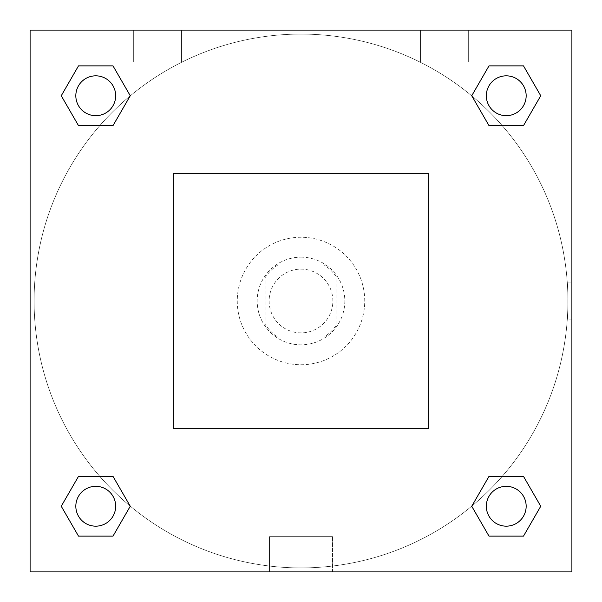 <?xml version="1.0" encoding="UTF-8"?>
<svg xmlns="http://www.w3.org/2000/svg" width="602" height="602" viewBox="0 0 602 602"><rect width="100%" height="100%" fill="white"/><g stroke="black" fill="none" stroke-linecap="round" stroke-linejoin="round"><path stroke-width="0.45" stroke-dasharray="3.01 2.26" d="M332.868 301A31.868 31.868 0 0 0 285.062 273.398A31.868 31.868 0 0 0 285.062 328.602A31.868 31.868 0 0 0 332.868 301A31.868 31.868 0 0 0 285.062 273.398A31.868 31.868 0 0 0 285.062 328.602A31.868 31.868 0 0 0 332.868 301M324.38 336.857L277.62 336.857A42.802 42.802 0 0 1 265.143 324.38L265.143 277.62A42.802 42.802 0 0 1 277.62 265.143L324.38 265.143A42.802 42.802 0 0 1 336.857 277.62L336.857 324.38A42.802 42.802 0 0 1 324.38 336.857L277.62 336.857A42.802 42.802 0 0 1 265.143 324.38L265.143 277.62A42.802 42.802 0 0 1 277.62 265.143L324.38 265.143A42.802 42.802 0 0 1 336.857 277.62L336.857 324.38A42.802 42.802 0 0 1 324.38 336.857M301 257.174A43.826 43.826 0 0 1 338.949 322.913A43.826 43.826 0 0 1 263.051 322.913A43.826 43.826 0 0 1 301 257.174A43.826 43.826 0 0 0 257.174 301A43.826 43.826 0 0 0 301 344.826A43.826 43.826 0 0 0 344.826 301A43.826 43.826 0 0 0 301 257.174M364.744 301A63.744 63.744 0 0 0 269.132 245.797A63.744 63.744 0 0 0 269.132 356.203A63.744 63.744 0 0 0 364.744 301A63.744 63.744 0 0 0 269.132 245.797A63.744 63.744 0 0 0 269.132 356.203A63.744 63.744 0 0 0 364.744 301M428.481 428.481L428.481 173.519L173.519 173.519L173.519 428.481L428.481 428.481L428.481 173.519L173.519 173.519L173.519 428.481L428.481 428.481M30.1 30.1L30.1 571.9L571.9 571.9L571.9 30.1L30.1 30.1L571.9 30.1L571.9 571.9L30.1 571.9L30.1 30.1L571.9 30.1L571.9 571.9L30.1 571.9L30.1 30.1L571.9 30.1L571.9 571.9L30.1 571.9L30.1 30.1M506.244 486.326A19.919 19.919 0 0 0 488.997 516.207A19.919 19.919 0 0 0 523.499 516.207A19.919 19.919 0 0 0 506.244 486.326A19.919 19.919 0 0 1 526.163 506.244A19.919 19.919 0 0 1 506.244 526.163A19.919 19.919 0 0 1 486.326 506.244A19.919 19.919 0 0 1 506.244 486.326M506.244 75.837A19.919 19.919 0 0 0 488.997 105.711A19.919 19.919 0 0 0 523.499 105.711A19.919 19.919 0 0 0 506.244 75.837A19.919 19.919 0 0 0 486.326 95.756A19.919 19.919 0 0 0 506.244 115.674A19.919 19.919 0 0 0 526.163 95.756A19.919 19.919 0 0 0 506.244 75.837M115.674 95.756A19.919 19.919 0 0 0 85.793 78.501A19.919 19.919 0 0 0 85.793 113.003A19.919 19.919 0 0 0 115.674 95.756A19.919 19.919 0 0 0 85.793 78.501A19.919 19.919 0 0 0 85.793 113.003A19.919 19.919 0 0 0 115.674 95.756A19.919 19.919 0 0 0 85.793 78.501A19.919 19.919 0 0 0 85.793 113.003A19.919 19.919 0 0 0 115.674 95.756M95.756 486.326A19.919 19.919 0 0 0 78.501 516.207A19.919 19.919 0 0 0 113.003 516.207A19.919 19.919 0 0 0 95.756 486.326A19.919 19.919 0 0 0 75.837 506.244A19.919 19.919 0 0 0 95.756 526.163A19.919 19.919 0 0 0 115.674 506.244A19.919 19.919 0 0 0 95.756 486.326M567.919 301A266.919 266.919 0 0 0 167.544 69.847A266.919 266.919 0 0 0 167.544 532.153A266.919 266.919 0 0 0 567.919 301A266.919 266.919 0 0 0 167.544 69.847A266.919 266.919 0 0 0 167.544 532.153A266.919 266.919 0 0 0 567.919 301M133.682 30.1L181.488 30.1L133.682 30.1L181.488 30.1L133.682 30.1L133.682 61.968L181.488 61.968L133.682 61.968L181.488 61.968L133.682 61.968L133.682 30.1M468.318 30.1L420.512 30.1L468.318 30.1L420.512 30.1L468.318 30.1L468.318 61.968L420.512 61.968L468.318 61.968L420.512 61.968L468.318 61.968L468.318 30.1M269.485 571.9L332.515 571.9L269.485 571.9L269.485 536.653L332.515 536.653L269.485 536.653L332.515 536.653L269.485 536.653L269.485 571.9L332.515 571.9L269.485 571.9M30.1 319.925L30.1 282.075L30.108 319.925M571.9 282.075L571.892 319.925L571.9 282.075L571.9 319.925L571.9 282.075L567.882 282.075L567.882 319.925L567.882 282.075M471.742 506.244L488.997 536.126L471.742 506.244L488.997 476.37M540.746 506.244L523.499 476.37L540.746 506.244L523.499 536.126L540.746 506.244M61.254 506.244L78.501 536.126L61.254 506.244L78.501 476.37M130.258 506.244L113.003 476.37L130.258 506.244L113.003 536.126L130.258 506.244M61.254 95.756L78.501 125.63L61.254 95.756L78.501 65.874M130.258 95.756L113.003 65.874L130.258 95.756L113.003 125.63L130.258 95.756M540.746 95.756L523.499 65.874L540.746 95.756L523.499 125.63M471.742 95.756L488.997 125.63L471.742 95.756L488.997 65.874M332.515 571.9L332.515 536.653L332.515 571.9M526.163 506.244A19.919 19.919 0 0 0 496.289 488.997A19.919 19.919 0 0 0 496.289 523.499A19.919 19.919 0 0 0 526.163 506.244M115.674 506.244A19.919 19.919 0 0 0 85.793 488.997A19.919 19.919 0 0 0 85.793 523.499A19.919 19.919 0 0 0 115.674 506.244M526.163 95.756A19.919 19.919 0 0 0 496.289 78.501A19.919 19.919 0 0 0 496.289 113.003A19.919 19.919 0 0 0 526.163 95.756M181.488 30.1L181.488 61.968L181.488 30.1M420.512 30.1L420.512 61.968L420.512 30.1M571.9 319.925L567.882 319.925"/><path stroke-width="0.9" d="M571.9 30.1L30.1 30.1L30.1 571.9L571.9 571.9L571.9 30.1M488.997 476.37L471.742 506.244L488.997 476.37L523.499 476.37L488.997 476.37L523.499 476.37L540.746 506.244L523.499 536.126L488.997 536.126L523.499 536.126L488.997 536.126L471.742 506.244M78.501 476.37L61.254 506.244L78.501 476.37L113.003 476.37L78.501 476.37L113.003 476.37L130.258 506.244L113.003 536.126L78.501 536.126L113.003 536.126L78.501 536.126L61.254 506.244M78.501 65.874L61.254 95.756L78.501 65.874L113.003 65.874L78.501 65.874L113.003 65.874L130.258 95.756L113.003 125.63L78.501 125.63L113.003 125.63L78.501 125.63L61.254 95.756M523.499 125.63L540.746 95.756L523.499 125.63L488.997 125.63L523.499 125.63L488.997 125.63L471.742 95.756L488.997 65.874L471.742 95.756M488.997 65.874L523.499 65.874L488.997 65.874L523.499 65.874L540.746 95.756M526.163 506.244A19.919 19.919 0 0 0 496.289 488.997A19.919 19.919 0 0 0 496.289 523.499A19.919 19.919 0 0 0 526.163 506.244M115.674 506.244A19.919 19.919 0 0 0 85.793 488.997A19.919 19.919 0 0 0 85.793 523.499A19.919 19.919 0 0 0 115.674 506.244M526.163 95.756A19.919 19.919 0 0 0 496.289 78.501A19.919 19.919 0 0 0 496.289 113.003A19.919 19.919 0 0 0 526.163 95.756M115.674 95.756A19.919 19.919 0 0 0 85.793 78.501A19.919 19.919 0 0 0 85.793 113.003A19.919 19.919 0 0 0 115.674 95.756"/></g></svg>
